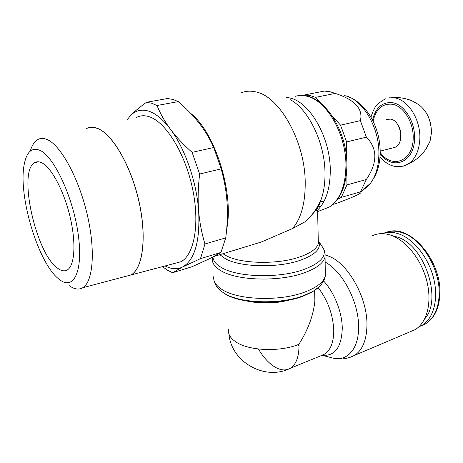 <?xml version="1.0" encoding="UTF-8"?>
<svg xmlns="http://www.w3.org/2000/svg" width="463" height="463" viewBox="0 0 463 463"><rect width="100%" height="100%" fill="white"/><g stroke="black" fill="none" stroke-linecap="round" stroke-linejoin="round"><path stroke-width="0.69" d="M372.512 120.039C375.753 107.37 382.56 101.611 392.925 102.757C404.552 104.719 415.224 122.029 414.559 138.396C414.518 162.565 392.497 170.94 380.192 153.716M388.978 97.797L395.037 97.942C408.366 100.077 420.67 119.917 419.848 138.668C419.218 150.793 415.259 159.289 407.972 164.151L403.221 166.182M398.747 126.434C400.35 129.391 401.062 132.557 400.894 135.937M386.46 119.442L390.714 119.118C401.213 120.762 404.697 143.993 395.032 147.309L392.937 147.853M303.676 95.609L304.59 94.95L324.204 91.089L329.668 91.61L335.241 93.41L315.488 97.369L320.622 103.058M332.174 115.866L340.548 125.149L360.388 120.629C363.247 108.874 354.866 99.8 335.241 93.41M360.388 120.629L366.372 137.152L346.608 141.956L346.752 160.771M346.816 168.821L346.943 184.922L366.32 179.511C377.663 162.71 377.675 148.588 366.372 137.152M366.32 179.511L360.498 191.861L341.306 197.394L337.677 199.159M332.949 204.38L336.642 203.303C354.635 196.677 362.662 192.897 360.723 191.966L360.498 191.861M304.59 94.95L309.978 95.511L315.488 97.369M346.943 184.922L341.306 197.394M340.548 125.149L346.608 141.956M315.124 211.053L315.98 210.549L316.981 210.671L317.867 211.522L317.641 212.031M244.186 247.242L261.271 242.027L292.57 228.554L305.881 221.349L313.798 212.708C316.796 209.195 319.25 204.768 321.154 199.42L321.154 199.42C323.851 191.723 325.13 182.85 324.991 172.821C324.835 143.073 308.833 109.76 290.498 99.765M190.785 113.464C215.179 132.395 234.162 193.603 226.679 229.249M314.62 290.486L314.875 301.135C313.341 315.546 308.051 329.876 299.005 344.113L298.953 344.287C280.051 352.227 248.7 350.902 235.829 341.873C230.204 338.059 227.773 333.817 228.525 329.152M372.206 235.829C378.022 232.987 384.574 232.895 391.86 235.563C406.844 241.159 421.816 260.391 426.973 281.672C432.176 302.958 426.811 322.885 415.004 329.697L409.969 331.832M314.875 301.135L314.661 292.026M392.051 235.632L397.636 237.149C424.594 245.436 442.692 299.781 424.716 318.833M382.189 233.618C387.462 231.685 393.237 231.865 399.523 234.151C414.206 239.562 428.79 258.175 433.762 278.801C438.774 299.428 433.449 318.787 421.845 325.443L418.726 326.942M294.943 298.757L281.643 301.766C270.878 303.311 260.49 303.294 250.477 301.714L246.536 300.967M127.337 119.541L130.462 115.605C134.224 111.716 139.554 107.283 146.464 102.3L167.49 98.521L172.792 99.395L178.307 101.6L157.021 105.506C160.354 113.782 164.822 121.676 170.419 129.2C175.986 136.707 183.215 144.427 192.104 152.35L213.738 147.529C209.78 138.692 204.964 130.63 199.287 123.349C193.627 116.051 186.635 108.799 178.307 101.6M146.464 102.3L151.627 103.226L157.021 105.506M130.462 115.605C135.445 110.495 141.493 108.996 148.606 111.114C155.776 113.435 163.045 119.466 170.419 129.2C184.911 148.316 196.543 181.716 198.627 210.572C199.501 221.789 201.613 232.924 204.959 243.984L225.736 237.878C227.339 225.585 227.79 213.947 227.084 202.962C226.401 191.989 224.433 180.616 221.187 168.845L199.64 174.024C198.071 187.191 197.736 199.379 198.627 210.572C200.161 241.2 194.79 260.009 182.515 267.012L172.549 272.73L192.035 266.734L209.374 258.8L220.938 252.439L200.479 258.655L182.515 267.012C177.161 269.593 171.356 269.24 165.094 265.947M172.549 272.73L167.519 270.23L162.461 266.642M225.736 237.878L220.938 252.439M213.738 147.529L221.187 168.845M204.959 243.984L200.479 258.655M192.104 152.35L199.64 174.024M136.411 117.492C140.208 115.466 144.456 115.2 149.144 116.705C165.557 121.746 185.044 153.01 192.504 188.482C200.08 223.953 194.176 255.154 180.796 261.792L174.319 263.505M89.307 127.556L93.225 127.337L97.45 128.39M97.485 128.384C112.44 133.865 131.098 165.812 139.039 201.671C147.089 237.531 142.818 268.696 130.988 274.964L125.207 276.492M125.137 276.509L130.919 274.981C142.749 268.714 147.014 237.554 138.969 201.689C131.023 165.829 112.37 133.882 97.415 128.396C93.138 126.769 89.324 126.926 85.979 128.87M30.251 151.129C31.878 145.642 34.227 141.881 37.306 139.843C40.206 137.991 43.591 137.939 47.457 139.693C60.96 145.608 78.785 178.22 87.206 214.456C95.725 250.697 93.08 281.817 82.784 287.708C78.808 290.017 74.259 289.311 69.143 285.596M59.31 279.409C38.608 264.39 17.64 195.38 24.296 164.035C26.79 151.557 32.08 147.031 40.183 150.458C54.304 156.853 73.229 197.707 78.218 234.371C83.398 271.11 73.791 290.532 59.93 279.872L59.31 279.409M42.035 162.935C51.653 167.814 64.085 191.3 70.11 217.014C76.198 242.734 74.734 265.206 67.569 269.767C64.733 271.578 61.423 271.069 57.649 268.233C36.062 253.805 17.501 171.565 34.627 162.663C36.745 161.39 39.216 161.477 42.035 162.935M391.733 97.595C398.527 96.674 408.441 99.082 412.163 100.934L418.847 104.702C427.071 111.166 431.261 120.565 431.406 132.893L430.075 141.203L425.919 149.138M373.074 121.156C376.083 108.811 382.594 103.191 392.612 104.297C403.672 106.183 413.8 122.643 413.181 138.206C413.17 161.361 391.953 169.267 380.262 152.53M344.455 95.627C362.216 98.538 379.556 127.296 378.884 154.133C378.659 166.153 375.898 175.818 370.603 183.122L366.794 187.33L362.483 190.386M324.129 201.092L320.002 201.903M320.656 206.654L317.502 206.579M295.232 96.327C298.699 95.32 302.345 95.233 306.165 96.067C326.021 99.458 346.231 133.807 345.93 165.546C345.543 186.016 339.998 199.854 329.297 207.065L321.768 209.999M286.07 97.357L289.416 97.89C309.533 101.461 330.345 137.274 330.281 170.234C330.194 188.939 325.761 202.418 316.981 210.671M241.084 92.889C245.558 91.032 250.385 90.684 255.564 91.859C279.154 95.916 304.81 140.845 305.21 181.797C305.435 202.765 301.222 218.351 292.57 228.548M318.243 239.701L318.33 243.526C316.831 248.764 310.43 253.313 299.133 257.168C277.169 264.726 240.667 263.829 226.054 255.622L222.923 253.73M317.624 211.174L318.33 243.526L318.683 241.402C321.577 248.504 315.274 254.847 299.764 260.438C277.464 268.175 240.361 267.238 225.527 258.817L219.815 254.679M321.762 245.998L323.458 248.538C326.745 256.438 319.945 263.522 303.068 269.779C278.749 278.442 238.046 277.32 221.98 267.851C216.163 264.599 213.154 260.982 212.957 256.988M318.312 242.93L318.602 243.139M318.266 240.627L323.458 248.538C324.899 251.183 325.408 254.089 324.985 257.249L324.985 257.249C323.336 263.302 316.241 268.563 303.699 273.037C279.044 281.898 237.733 280.723 221.464 271.029C214.479 267.035 211.498 262.596 212.534 257.712M325.009 253.203L325.333 275.838C323.701 282.158 316.675 287.627 304.255 292.263C279.849 301.448 238.931 300.117 222.767 289.96C215.833 285.769 212.864 281.128 213.865 276.029M325.246 271.208L325.333 275.838C324.274 281.892 320.089 287.101 312.791 291.459L303.201 295.799C279.652 304.718 240.262 303.41 224.607 293.513L221.493 291.43C217.483 288.345 215.017 284.774 214.097 280.705M321.472 284.224C319.597 286.782 316.704 289.196 312.791 291.459L302.634 296.355C279.502 305.123 240.853 303.838 225.452 294.103L223.044 292.541M318.868 286.996L312.056 292.089L302.547 296.418C278.72 305.47 239.076 303.78 224.266 293.374M299.005 344.113L299.005 344.235C299.179 356.325 296.332 364.312 290.48 368.207C285.636 370.996 280.086 370.383 273.841 366.36C268.17 362.558 263.03 356.776 258.418 349.015M299.04 345.965L297.9 344.715M323.614 280.989C334.361 292.483 342.232 312.438 342.267 328.556C341.474 347.476 334.79 356.371 322.225 355.237M318.208 287.697C327.873 300.441 333.059 314.69 333.759 330.449C333.701 342.284 330.611 350.184 324.476 354.154L320.865 355.648M286.227 300.973L286.198 300.626M325.078 262.081C342.556 271.104 358.952 302.345 358.582 327.138C358.819 348.911 347.163 361.696 332.99 358.084L331.641 357.737M325.24 254.922L329.425 256.427C348.535 264.06 367.541 298.126 366.962 325.263C366.627 340.212 362.436 350.271 354.386 355.445L350.005 357.361M384.649 232.872C390.17 230.533 396.287 230.574 403.001 232.987C422.383 239.406 440.614 270.149 439.144 295.342C438.316 309.255 433.675 318.816 425.225 324.013L421.093 325.865M291.134 299.665L282.731 301.268C271.717 302.854 260.976 302.947 250.512 301.535M385.32 98.769L378.045 103.631C375.406 105.969 373.033 110.478 370.932 117.156M407.972 164.151L405.779 165.285C396.397 168.659 387.815 165.904 380.019 157.015M430.075 141.203L426.203 148.716C421.452 155.713 415.161 160.979 407.342 164.521M418.807 104.679C427.146 111.189 431.36 120.565 431.458 132.806L430.058 141.25M380.21 151.135L395.032 147.309M347.453 96.46C351.515 98.069 353.385 98.474 360.353 104.048C364.775 108.116 368.612 113.03 371.853 118.788C377.472 129.513 380.262 140.885 380.21 152.894C380.059 161.633 378.259 169.516 374.798 176.542L370.603 183.122L360.723 191.966M301.587 95.5C323.596 94.504 347.262 130.502 346.88 164.961C346.55 185.437 340.687 199.472 329.297 207.065L317.867 211.522M315.98 210.549C317.78 208.211 319.505 204.501 321.154 199.42C317.462 207.783 312.369 215.087 305.881 221.349M213.935 256.479L261.271 242.027M322.115 355.277L332.99 358.084C340.346 359.844 347.481 358.964 354.386 355.445L415.004 329.697M322.404 355.167L290.48 368.207C265.062 381.304 231.193 361.991 228.965 334.095M421.845 325.443L425.225 324.013C434.155 318.538 439.028 308.775 439.85 294.717C442.026 261.844 411.41 224.966 388.688 231.604M281.643 301.766L290.967 299.7M250.477 301.714L248.77 301.303M82.784 287.708L130.919 274.981M130.988 274.964L180.796 261.792M34.627 162.663L38.713 161.824"/></g></svg>
